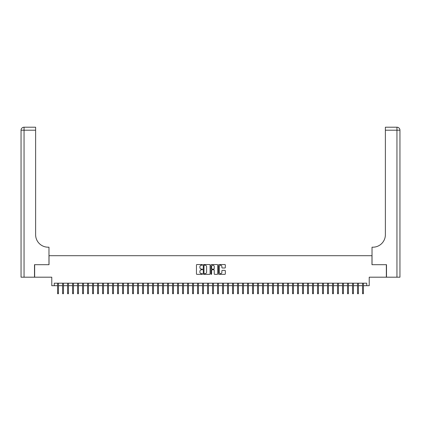 <?xml version="1.0" encoding="UTF-8"?>
<svg xmlns="http://www.w3.org/2000/svg" width="421" height="421" viewBox="0 0 421 421"><rect width="100%" height="100%" fill="white"/><g stroke="black" fill="none" stroke-linecap="round" stroke-linejoin="round"><path stroke-width="0.63" d="M202.501 264.877A0.342 0.342 0 0 0 202.159 264.535L196.944 264.535A0.489 0.489 0 0 0 196.454 265.025L196.454 273.861A0.489 0.489 0 0 0 196.944 274.35L202.159 274.35A0.342 0.342 0 0 0 202.501 274.008A0.342 0.342 0 0 0 202.159 273.661L201.485 273.661A1.568 1.568 0 0 1 199.912 272.092L199.912 271.356A1.568 1.568 0 0 1 201.485 269.787L202.159 269.787A0.342 0.342 0 0 0 202.501 269.44A0.342 0.342 0 0 0 202.159 269.098L201.485 269.098A1.568 1.568 0 0 1 199.912 267.53L199.912 266.793A1.568 1.568 0 0 1 201.485 265.219L202.159 265.219A0.342 0.342 0 0 0 202.501 264.877M224.84 267.993A0.489 0.489 0 0 0 225.33 267.503L225.33 265.025A0.489 0.489 0 0 0 224.84 264.535L219.052 264.535A0.489 0.489 0 0 0 218.562 265.025L218.562 273.861A0.489 0.489 0 0 0 219.052 274.35L224.84 274.35A0.489 0.489 0 0 0 225.33 273.861L225.33 270.866A0.489 0.489 0 0 0 224.84 270.377L222.362 270.377A0.489 0.489 0 0 0 221.872 270.866L221.872 272.35A1.31 1.31 0 0 1 220.562 273.661A1.31 1.31 0 0 1 219.246 272.35L219.246 266.535A1.31 1.31 0 0 1 220.562 265.219A1.31 1.31 0 0 1 221.872 266.535L221.872 267.503A0.489 0.489 0 0 0 222.362 267.993L224.84 267.993M54.272 285.691L54.272 283.191L366.728 283.191L366.728 285.691L369.228 285.691L369.228 277.192L386.352 277.192L386.352 264.693L371.98 264.693L371.98 255.694L49.02 255.694L49.02 264.693L34.648 264.693L34.648 277.192L51.772 277.192L51.772 285.691L57.572 285.691M210.068 265.025A0.489 0.489 0 0 0 209.579 264.535L203.79 264.535A0.489 0.489 0 0 0 203.301 265.025L203.301 273.861A0.489 0.489 0 0 0 203.79 274.35L209.579 274.35A0.489 0.489 0 0 0 210.068 273.861L210.068 265.025M211.421 264.535L217.21 264.535A0.489 0.489 0 0 1 217.699 265.025L217.699 273.861A0.489 0.489 0 0 1 217.21 274.35L214.731 274.35A0.489 0.489 0 0 1 214.242 273.861L214.242 270.277A0.489 0.489 0 0 0 213.752 269.787L212.105 269.787A0.489 0.489 0 0 0 211.616 270.277L211.616 274.008A0.342 0.342 0 0 1 211.274 274.35A0.342 0.342 0 0 1 210.932 274.008L210.932 265.025A0.489 0.489 0 0 1 211.421 264.535M58.472 285.691L62.571 285.691M63.471 285.691L67.57 285.691M68.47 285.691L72.57 285.691M73.47 285.691L77.569 285.691M78.469 285.691L82.569 285.691M83.469 285.691L87.568 285.691M88.468 285.691L92.567 285.691M93.467 285.691L97.567 285.691M98.467 285.691L102.566 285.691M103.466 285.691L107.566 285.691M108.465 285.691L112.565 285.691M113.465 285.691L117.564 285.691M118.464 285.691L122.564 285.691M123.464 285.691L127.563 285.691M128.463 285.691L132.562 285.691M133.462 285.691L137.562 285.691M138.462 285.691L142.561 285.691M143.461 285.691L147.56 285.691M148.46 285.691L152.56 285.691M153.46 285.691L157.559 285.691M158.459 285.691L162.559 285.691M163.459 285.691L167.558 285.691M168.458 285.691L172.557 285.691M173.457 285.691L177.557 285.691M178.457 285.691L182.556 285.691M183.456 285.691L187.555 285.691M188.455 285.691L192.555 285.691M193.455 285.691L197.554 285.691M198.454 285.691L202.554 285.691M203.454 285.691L207.553 285.691M208.453 285.691L212.547 285.691M213.447 285.691L217.546 285.691M218.446 285.691L222.546 285.691M223.446 285.691L227.545 285.691M228.445 285.691L232.545 285.691M233.445 285.691L237.544 285.691M238.444 285.691L242.543 285.691M243.443 285.691L247.543 285.691M248.443 285.691L252.542 285.691M253.442 285.691L257.541 285.691M258.441 285.691L262.541 285.691M263.441 285.691L267.54 285.691M268.44 285.691L272.54 285.691M273.44 285.691L277.539 285.691M278.439 285.691L282.538 285.691M283.438 285.691L287.538 285.691M288.438 285.691L292.537 285.691M293.437 285.691L297.536 285.691M298.436 285.691L302.536 285.691M303.436 285.691L307.535 285.691M308.435 285.691L312.535 285.691M313.435 285.691L317.534 285.691M318.434 285.691L322.533 285.691M323.433 285.691L327.533 285.691M328.433 285.691L332.532 285.691M333.432 285.691L337.531 285.691M338.431 285.691L342.531 285.691M343.431 285.691L347.53 285.691M348.43 285.691L352.53 285.691M353.43 285.691L357.529 285.691M358.429 285.691L362.528 285.691M363.428 285.691L366.728 285.691M204.327 265.219A0.342 0.342 0 0 0 203.985 265.567L203.985 273.318A0.342 0.342 0 0 0 204.327 273.661L205.043 273.661A1.568 1.568 0 0 0 206.611 272.092L206.611 266.793A1.568 1.568 0 0 0 205.043 265.219L204.327 265.219M214.242 266.561A1.31 1.31 0 0 0 212.931 265.246A1.31 1.31 0 0 0 211.616 266.561L211.616 268.609A0.489 0.489 0 0 0 212.105 269.098L213.752 269.098A0.489 0.489 0 0 0 214.242 268.609L214.242 266.561M57.572 293.137L57.772 293.79L58.272 293.79L58.472 293.137L57.572 293.137L57.572 283.191M58.472 293.137L58.472 283.191M34.496 264.693L48.973 264.693L48.973 247.195L48.12 247.195A12.498 12.498 0 0 1 35.622 234.697L35.622 130.21L24.05 130.21L24.05 277.192L34.496 277.192L34.496 264.693M24.05 277.192L21.05 277.192L21.05 130.21A3 3 0 0 1 24.05 127.21L35.622 127.21L35.622 130.21M21.05 247.195L21.05 130.21L24.05 130.21L24.05 127.21M48.12 247.195A12.498 12.498 0 0 1 35.622 234.697M399.95 277.192L386.504 277.192L386.504 264.693L372.027 264.693L372.027 247.195L372.88 247.195A12.498 12.498 0 0 0 385.378 234.697L385.378 127.21L396.95 127.21A3 3 0 0 1 399.95 130.21L399.95 277.192L399.95 130.21A3 3 0 0 0 396.95 127.21A3 3 0 0 1 399.95 130.21L385.378 130.21M372.88 247.195A12.498 12.498 0 0 0 385.378 234.697M62.571 293.137L62.771 293.79L63.271 293.79L63.471 293.137L62.571 293.137L62.571 283.191M63.471 293.137L63.471 283.191M67.57 293.137L67.77 293.79L68.27 293.79L68.47 293.137L67.57 293.137L67.57 283.191M68.47 293.137L68.47 283.191M72.57 293.137L72.77 293.79L73.27 293.79L73.47 293.137L72.57 293.137L72.57 283.191M73.47 293.137L73.47 283.191M77.569 293.137L77.769 293.79L78.269 293.79L78.469 293.137L77.569 293.137L77.569 283.191M78.469 293.137L78.469 283.191M82.569 293.137L82.769 293.79L83.269 293.79L83.469 293.137L82.569 293.137L82.569 283.191M83.469 293.137L83.469 283.191M87.568 293.137L87.768 293.79L88.268 293.79L88.468 293.137L87.568 293.137L87.568 283.191M88.468 293.137L88.468 283.191M92.567 293.137L92.767 293.79L93.267 293.79L93.467 293.137L92.567 293.137L92.567 283.191M93.467 293.137L93.467 283.191M97.567 293.137L97.767 293.79L98.267 293.79L98.467 293.137L97.567 293.137L97.567 283.191M98.467 293.137L98.467 283.191M102.566 293.137L102.766 293.79L103.266 293.79L103.466 293.137L102.566 293.137L102.566 283.191M103.466 293.137L103.466 283.191M107.566 293.137L107.765 293.79L108.265 293.79L108.465 293.137L107.566 293.137L107.566 283.191M108.465 293.137L108.465 283.191M112.565 293.137L112.765 293.79L113.265 293.79L113.465 293.137L112.565 293.137L112.565 283.191M113.465 293.137L113.465 283.191M117.564 293.137L117.764 293.79L118.264 293.79L118.464 293.137L117.564 293.137L117.564 283.191M118.464 293.137L118.464 283.191M122.564 293.137L122.764 293.79L123.264 293.79L123.464 293.137L122.564 293.137L122.564 283.191M123.464 293.137L123.464 283.191M127.563 293.137L127.763 293.79L128.263 293.79L128.463 293.137L127.563 293.137L127.563 283.191M128.463 293.137L128.463 283.191M132.562 293.137L132.762 293.79L133.262 293.79L133.462 293.137L132.562 293.137L132.562 283.191M133.462 293.137L133.462 283.191M137.562 293.137L137.762 293.79L138.262 293.79L138.462 293.137L137.562 293.137L137.562 283.191M138.462 293.137L138.462 283.191M142.561 293.137L142.761 293.79L143.261 293.79L143.461 293.137L142.561 293.137L142.561 283.191M143.461 293.137L143.461 283.191M147.56 293.137L147.76 293.79L148.26 293.79L148.46 293.137L147.56 293.137L147.56 283.191M148.46 293.137L148.46 283.191M152.56 293.137L152.76 293.79L153.26 293.79L153.46 293.137L152.56 293.137L152.56 283.191M153.46 293.137L153.46 283.191M157.559 293.137L157.759 293.79L158.259 293.79L158.459 293.137L157.559 293.137L157.559 283.191M158.459 293.137L158.459 283.191M162.559 293.137L162.759 293.79L163.259 293.79L163.459 293.137L162.559 293.137L162.559 283.191M163.459 293.137L163.459 283.191M167.558 293.137L167.758 293.79L168.258 293.79L168.458 293.137L167.558 293.137L167.558 283.191M168.458 293.137L168.458 283.191M172.557 293.137L172.757 293.79L173.257 293.79L173.457 293.137L172.557 293.137L172.557 283.191M173.457 293.137L173.457 283.191M177.557 293.137L177.757 293.79L178.257 293.79L178.457 293.137L177.557 293.137L177.557 283.191M178.457 293.137L178.457 283.191M182.556 293.137L182.756 293.79L183.256 293.79L183.456 293.137L182.556 293.137L182.556 283.191M183.456 293.137L183.456 283.191M187.555 293.137L187.755 293.79L188.255 293.79L188.455 293.137L187.555 293.137L187.555 283.191M188.455 293.137L188.455 283.191M192.555 293.137L192.755 293.79L193.255 293.79L193.455 293.137L192.555 293.137L192.555 283.191M193.455 293.137L193.455 283.191M197.554 293.137L197.754 293.79L198.254 293.79L198.454 293.137L197.554 293.137L197.554 283.191M198.454 293.137L198.454 283.191M202.554 293.137L202.754 293.79L203.254 293.79L203.454 293.137L202.554 293.137L202.554 283.191M203.454 293.137L203.454 283.191M207.553 293.137L207.753 293.79L208.253 293.79L208.453 293.137L207.553 293.137L207.553 283.191M208.453 293.137L208.453 283.191M212.547 293.137L212.747 293.79L213.247 293.79L213.447 293.137L212.547 293.137L212.547 283.191M213.447 293.137L213.447 283.191M217.546 293.137L217.746 293.79L218.246 293.79L218.446 293.137L217.546 293.137L217.546 283.191M218.446 293.137L218.446 283.191M222.546 293.137L222.746 293.79L223.246 293.79L223.446 293.137L222.546 293.137L222.546 283.191M223.446 293.137L223.446 283.191M227.545 293.137L227.745 293.79L228.245 293.79L228.445 293.137L227.545 293.137L227.545 283.191M228.445 293.137L228.445 283.191M232.545 293.137L232.745 293.79L233.245 293.79L233.445 293.137L232.545 293.137L232.545 283.191M233.445 293.137L233.445 283.191M237.544 293.137L237.744 293.79L238.244 293.79L238.444 293.137L237.544 293.137L237.544 283.191M238.444 293.137L238.444 283.191M242.543 293.137L242.743 293.79L243.243 293.79L243.443 293.137L242.543 293.137L242.543 283.191M243.443 293.137L243.443 283.191M247.543 293.137L247.743 293.79L248.243 293.79L248.443 293.137L247.543 293.137L247.543 283.191M248.443 293.137L248.443 283.191M252.542 293.137L252.742 293.79L253.242 293.79L253.442 293.137L252.542 293.137L252.542 283.191M253.442 293.137L253.442 283.191M257.541 293.137L257.741 293.79L258.241 293.79L258.441 293.137L257.541 293.137L257.541 283.191M258.441 293.137L258.441 283.191M262.541 293.137L262.741 293.79L263.241 293.79L263.441 293.137L262.541 293.137L262.541 283.191M263.441 293.137L263.441 283.191M267.54 293.137L267.74 293.79L268.24 293.79L268.44 293.137L267.54 293.137L267.54 283.191M268.44 293.137L268.44 283.191M272.54 293.137L272.74 293.79L273.24 293.79L273.44 293.137L272.54 293.137L272.54 283.191M273.44 293.137L273.44 283.191M277.539 293.137L277.739 293.79L278.239 293.79L278.439 293.137L277.539 293.137L277.539 283.191M278.439 293.137L278.439 283.191M282.538 293.137L282.738 293.79L283.238 293.79L283.438 293.137L282.538 293.137L282.538 283.191M283.438 293.137L283.438 283.191M287.538 293.137L287.738 293.79L288.238 293.79L288.438 293.137L287.538 293.137L287.538 283.191M288.438 293.137L288.438 283.191M292.537 293.137L292.737 293.79L293.237 293.79L293.437 293.137L292.537 293.137L292.537 283.191M293.437 293.137L293.437 283.191M297.536 293.137L297.736 293.79L298.236 293.79L298.436 293.137L297.536 293.137L297.536 283.191M298.436 293.137L298.436 283.191M302.536 293.137L302.736 293.79L303.236 293.79L303.436 293.137L302.536 293.137L302.536 283.191M303.436 293.137L303.436 283.191M307.535 293.137L307.735 293.79L308.235 293.79L308.435 293.137L307.535 293.137L307.535 283.191M308.435 293.137L308.435 283.191M312.535 293.137L312.735 293.79L313.235 293.79L313.435 293.137L312.535 293.137L312.535 283.191M313.435 293.137L313.435 283.191M317.534 293.137L317.734 293.79L318.234 293.79L318.434 293.137L317.534 293.137L317.534 283.191M318.434 293.137L318.434 283.191M322.533 293.137L322.733 293.79L323.233 293.79L323.433 293.137L322.533 293.137L322.533 283.191M323.433 293.137L323.433 283.191M327.533 293.137L327.733 293.79L328.233 293.79L328.433 293.137L327.533 293.137L327.533 283.191M328.433 293.137L328.433 283.191M332.532 293.137L332.732 293.79L333.232 293.79L333.432 293.137L332.532 293.137L332.532 283.191M333.432 293.137L333.432 283.191M337.531 293.137L337.731 293.79L338.231 293.79L338.431 293.137L337.531 293.137L337.531 283.191M338.431 293.137L338.431 283.191M342.531 293.137L342.731 293.79L343.231 293.79L343.431 293.137L342.531 293.137L342.531 283.191M343.431 293.137L343.431 283.191M347.53 293.137L347.73 293.79L348.23 293.79L348.43 293.137L347.53 293.137L347.53 283.191M348.43 293.137L348.43 283.191M352.53 293.137L352.73 293.79L353.23 293.79L353.43 293.137L352.53 293.137L352.53 283.191M353.43 293.137L353.43 283.191M357.529 293.137L357.729 293.79L358.229 293.79L358.429 293.137L357.529 293.137L357.529 283.191M358.429 293.137L358.429 283.191M362.528 293.137L362.728 293.79L363.228 293.79L363.428 293.137L362.528 293.137L362.528 283.191M363.428 293.137L363.428 283.191M396.95 277.192L396.95 127.21"/></g></svg>
